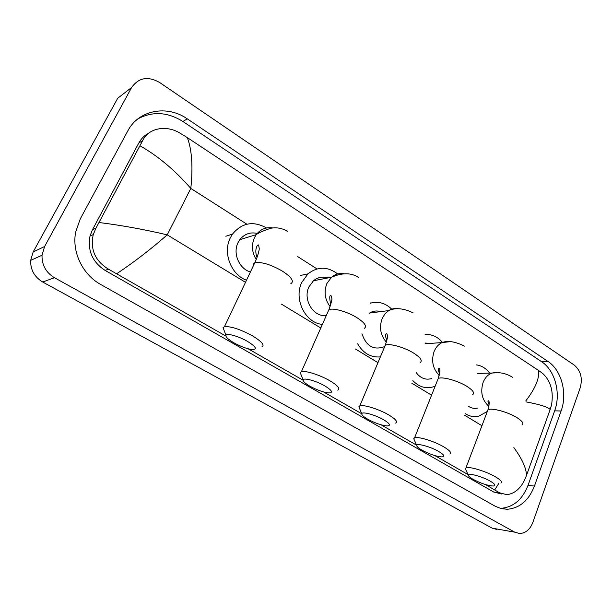 <?xml version="1.0" encoding="UTF-8"?>
<svg xmlns="http://www.w3.org/2000/svg" width="612" height="612" viewBox="0 0 612 612"><rect width="100%" height="100%" fill="white"/><g stroke="black" fill="none" stroke-linecap="round" stroke-linejoin="round"><path stroke-width="0.92" d="M131.649 87.462C138.649 77.602 147.966 75.942 159.594 82.475L574.247 365.089C580.765 370.65 582.754 378.216 580.214 387.786L532.838 522.457C530.007 529.61 525.57 533.289 519.512 533.511L514.723 532.165L54.476 277.726C45.923 272.493 41.769 264.996 42.029 255.235L44.607 246.506L131.649 87.462L117.726 98.241L33.155 251.968L30.661 260.383C30.401 269.777 34.417 276.991 42.702 282.01L492.14 528.156L496.86 529.472M534.429 486.073L561.105 410.981C567.645 393.439 561.525 370.168 547.947 361.424L187.257 118.843C167.252 104.721 138.649 109.854 127.839 130.846L80.317 218.79L75.704 231.879C71.65 251.945 82.605 274.635 100.789 284.526L495.093 506.17L500.953 508.541L507.08 509.276C519.634 508.274 528.753 500.539 534.429 486.073L528.026 485.339L554.648 410.843C561.166 393.447 555.084 370.352 541.559 361.677L182.904 121.497C167.657 111.958 152.656 111.078 137.899 118.858M500.195 508.335L500.777 508.327C513.284 507.348 522.365 499.683 528.026 485.339M148.823 133.079C144.516 135.336 141.173 138.656 138.786 143.04L92.443 229.775L90.018 236.041C87.409 250.606 92.412 262.051 105.05 270.374L493.693 492.017L501.718 494.006M513.866 447.617C522.281 459.13 526.473 468.463 526.435 475.601L524.461 480.336C520.093 489.049 514.179 493.823 506.744 494.664L499.499 492.775L485.461 484.536M468.058 474.583L434.834 455.58M416.604 445.154L380.985 424.782M361.784 413.796L323.603 391.955M303.108 380.236L248.181 348.817M225.92 336.087L108.553 269.203C95.204 261.087 90.102 249.551 93.246 234.61L95.962 228.154L142.65 140.638C148.479 128.038 166.043 124.733 179.683 132.942L187.326 137.616C191.916 149.825 193.078 166.762 190.814 188.435C174.956 170.243 158.018 156.029 140.01 145.794M525.769 400.929C535.293 388.528 539.562 378.369 538.583 370.459L187.326 137.616M538.583 370.459L542.997 373.71C550.877 381.299 553.715 391.718 551.527 404.953L550.157 409.52C548.222 407.118 540.189 404.57 526.068 401.877M526.435 475.601L550.157 409.52M99.083 222.516C121.604 225.331 144.317 229.446 167.221 234.855C151.095 249.053 134.288 261.99 116.793 273.663M494.748 489.852L498.65 483.648M490.457 481.269C482.593 476.595 468.065 472.64 468.333 475.172C468.325 476.113 469.848 477.467 472.9 479.234C480.749 483.342 487.519 485.607 493.218 486.02C496.118 485.729 495.192 484.146 490.457 481.269M466.015 470.192L465.304 468.662L465.977 467.874C468.899 466.084 486.158 471.301 495.498 476.87C500.715 479.999 502.513 482.072 500.884 483.09M477.727 373.427L477.153 373.289M476.35 364.89C481.583 365.586 486.012 368.325 489.638 373.106M468.279 406.207C471.294 408.227 474.468 408.839 477.781 408.043M487.198 411.501L478.706 416.229C474.078 417.262 469.641 416.42 465.388 413.697M438.766 451.511C430.68 446.714 416.688 442.904 416.734 445.452C416.665 446.523 418.394 448.083 421.913 450.126C429.609 454.203 436.257 456.46 441.864 456.904C445.199 456.606 444.167 454.808 438.766 451.511M414.561 440.556L413.743 438.728L414.561 437.878C417.774 436.172 434.283 441.206 443.815 446.882C449.797 450.486 451.817 452.857 449.866 453.997M430.573 343.393L425.149 343.049M425.088 334.519C431.797 334.068 437.588 336.692 442.461 342.399M416.129 372.517C420.513 378.331 425.761 380.327 431.896 378.491M439.049 372.677L439.806 371.43M435.178 386.103L433.472 386.776C425.86 389.041 418.983 386.983 412.84 380.618M383.709 419.809C375.401 414.898 361.983 411.233 361.791 413.766C361.646 414.997 363.612 416.795 367.682 419.166C375.217 423.198 381.735 425.455 387.22 425.937C391.045 425.654 389.875 423.611 383.709 419.809M359.764 408.984L358.831 406.796L359.81 405.901C363.306 404.303 379.042 409.168 388.758 414.936C395.635 419.098 397.915 421.813 395.597 423.083M380.725 311.615C376.808 310.452 373.075 310.927 369.526 313.046L369.097 313.321M370.161 303.261C378.117 300.997 385.308 302.963 391.741 309.167M361.952 333.762C366.091 345.918 373.351 350.301 383.716 346.905M380.381 356.888C370.864 357.683 363.283 353.323 357.645 343.806M324.941 385.973C316.427 380.955 303.59 377.42 303.162 379.914C302.925 381.33 305.166 383.418 309.886 386.18C317.261 390.165 323.626 392.414 328.973 392.942C333.341 392.674 331.995 390.357 324.941 385.973M301.28 375.263L300.232 372.67L301.387 371.736C305.143 370.268 320.099 374.988 329.975 380.832C337.893 385.659 340.494 388.773 337.763 390.173M327.917 277.932C322.631 276.295 317.812 277.244 313.451 280.763L308.938 286.867C302.535 299.605 313.589 317.567 326.318 315.463M322.371 324.383C305.411 323.167 293.446 299.115 301.785 282.4L307.966 273.878C317.666 266.335 327.573 266.358 337.686 273.962M247.546 341.42C238.802 336.271 226.677 332.874 225.958 335.3C225.583 336.967 228.238 339.469 233.929 342.812C241.097 346.736 247.271 348.993 252.435 349.59C257.507 349.36 255.877 346.637 247.546 341.42M224.252 330.809L223.051 327.657L224.443 326.709C230.8 326.165 240.164 329.233 252.542 335.904C261.982 341.703 265.057 345.39 261.76 346.973M258.065 233.639C250.736 231.703 244.655 233.715 239.828 239.667L238.076 242.574C232.514 253.223 239.17 268.92 250.423 271.957M246.491 280.235C231.007 274.681 222.554 252.672 230.357 237.747L232.483 234.113C242.023 222.699 253.368 220.649 266.526 227.978M245.496 282.331L167.221 234.855L190.814 188.435L246.881 224.199M297.73 256.635L316.993 268.92M370.161 302.833L370.612 303.124M281.443 304.126L320.772 327.986M355.419 348.993L377.956 362.664M411.799 383.188L431.567 395.176M464.768 415.318L481.927 425.723M44.607 246.506L33.155 251.968M54.476 277.726L42.702 282.01M514.723 532.165L492.14 528.156M182.904 121.497L187.257 118.843M541.559 361.677L547.947 361.424M554.648 410.843L561.105 410.981M493.693 492.017L499.499 492.775M105.05 270.374L108.553 269.203M92.443 229.775L95.962 228.154M138.786 143.04L142.65 140.638M522.189 424.866C523.941 423.45 522.296 421.102 517.247 417.82C508.212 411.991 491.076 407.393 487.932 409.872L487.244 411.685M498.16 372.708L492.048 373.037C488.016 374.513 485.041 377.642 483.105 382.431C480.175 392.269 482.103 400.24 488.896 406.345M472.747 394.61C474.836 393.026 472.992 390.349 467.216 386.57C458.006 380.641 441.619 376.181 438.177 378.583L437.335 380.695M449.95 341.695L442.109 342.559C438.552 344.258 435.897 347.211 434.137 351.418C431.1 360.797 432.783 368.761 439.202 375.309M420.192 362.511C422.678 360.743 420.605 357.676 413.98 353.315C404.601 347.295 389.002 342.957 385.269 345.252L384.237 347.7M398.756 308.792C395.214 308.073 391.864 308.678 388.704 310.598L384.925 313.933L382.171 318.508C379.042 327.351 380.442 335.231 386.363 342.139M364.255 328.384C367.185 326.418 364.836 322.907 357.217 317.85C347.7 311.76 332.874 307.53 328.881 309.687L327.642 312.48M344.296 273.809C339.568 272.937 335.307 274.077 331.505 277.228L326.907 283.517C323.733 291.748 324.796 299.444 330.09 306.597M290.845 283.662C294.38 281.428 291.618 277.282 282.56 271.215C270.588 264.376 261.309 261.592 254.737 262.862L253.215 264.132L253.207 266.09M272.738 227.947C266.036 226.945 260.536 229.179 256.244 234.641L254.462 237.64C251.303 245.014 251.884 252.305 256.206 259.511M42.029 255.235L30.661 260.383M500.777 508.327L507.08 509.276M90.018 236.041L93.246 234.61M468.333 475.172L465.304 468.662M489.118 404.907C487.779 401.541 487.596 400.21 488.575 400.898C489.6 401.617 489.386 404.608 487.932 409.872L465.977 467.874M477.153 373.442L492.048 373.037C499.3 371.874 506.178 373.32 512.695 377.375M416.734 445.452L413.743 438.728M439.554 373.649C438.116 370.168 437.985 368.439 439.187 368.47C440.342 368.562 440.005 371.935 438.177 378.583L414.561 437.878M425.088 343.791L442.109 342.559C447.709 340.364 455.152 341.55 464.447 346.109M361.791 413.766L358.831 406.796M386.868 340.287C384.282 333.907 386.187 334.045 386.799 333.594C387.434 335.452 388.551 335.407 385.269 345.252L359.81 405.901M369.526 313.046L388.704 310.598C395.459 307.453 403.629 308.226 413.222 312.923M303.162 379.914L300.232 372.67M330.74 304.585C329.287 297.6 329.44 294.701 331.191 295.894L331.842 298.419C332.217 299.314 331.23 303.07 328.881 309.687L301.387 371.736M313.451 280.763L331.505 277.228C342.498 272.524 351.579 272.654 358.747 277.626M307.966 273.878L300.607 275.423M225.958 335.3L223.051 327.657M257.032 257.392C254.079 249.903 257.369 243.936 258.631 245.052L259.251 248.686C259.557 248.036 258.279 255.678 254.737 262.862L224.443 326.709M239.828 239.667L256.244 234.641C258.746 232.774 263.558 230.648 270.695 228.261C276.876 227.182 282.423 228.207 287.319 231.336M232.483 234.113L225.836 236.255"/></g></svg>
